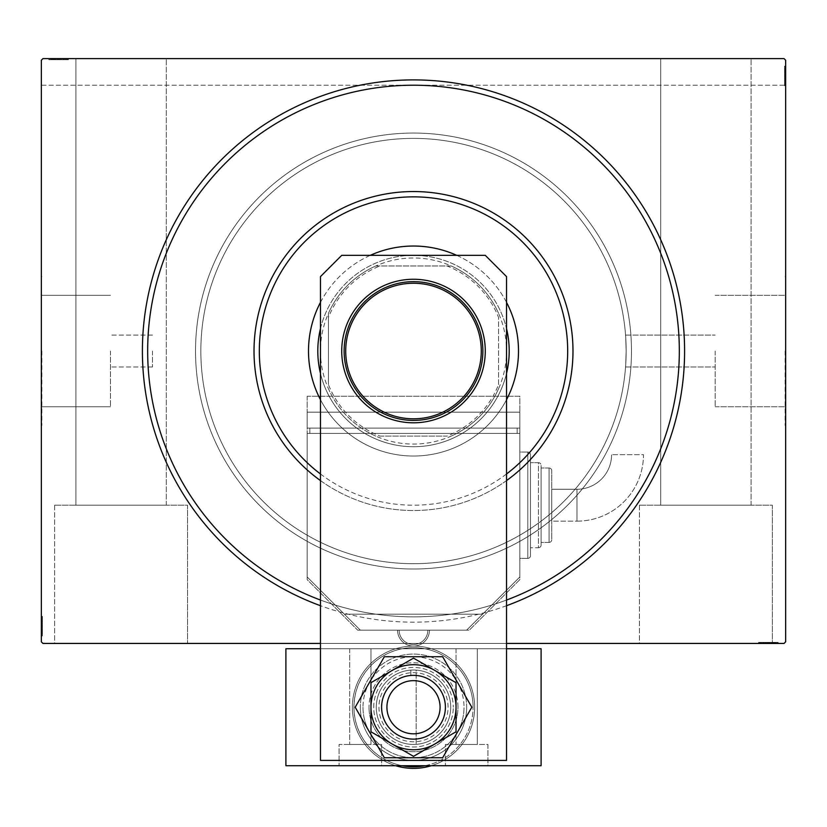 <?xml version="1.0" encoding="UTF-8"?>
<svg xmlns="http://www.w3.org/2000/svg" width="827" height="827" viewBox="0 0 827 827"><rect width="100%" height="100%" fill="white"/><g stroke="black" fill="none" stroke-linecap="round" stroke-linejoin="round"><path stroke-width="0.62" stroke-dasharray="4.13 3.1" d="M506.537 605.705A271.142 271.142 0 0 1 320.462 605.705M147.682 351.03A265.818 265.818 0 0 0 413.5 616.849A265.818 265.818 0 0 0 679.318 351.03A265.818 265.818 0 0 0 413.5 85.212A265.818 265.818 0 0 0 147.682 351.03A265.818 265.818 0 0 0 413.5 616.849A265.818 265.818 0 0 0 679.318 351.03A265.818 265.818 0 0 0 413.5 85.212A265.818 265.818 0 0 0 147.682 351.03A265.818 265.818 0 0 0 413.5 616.849A265.818 265.818 0 0 0 679.318 351.03A265.818 265.818 0 0 0 413.5 85.212A265.818 265.818 0 0 0 147.682 351.03M639.447 505.204L639.447 643.437L772.356 643.437L639.447 643.437L772.356 643.437L639.447 643.437L639.447 505.204L772.356 505.204L772.356 643.437L772.356 505.204L639.447 505.204M54.644 505.204L54.644 643.437L187.553 643.437L54.644 643.437L187.553 643.437L54.644 643.437L54.644 505.204L187.553 505.204L187.553 643.437L187.553 505.204L54.644 505.204M715.159 351.03L715.159 406.75L715.159 351.03M626.153 351.03C625.501 371.612 625.501 371.612 626.153 351.03C625.501 371.612 625.501 371.612 626.153 351.03C625.501 371.612 625.501 371.612 626.153 351.03C625.501 371.612 625.501 371.612 626.153 351.03A212.653 212.653 0 0 0 413.5 138.378A212.653 212.653 0 0 0 200.847 351.03A212.653 212.653 0 0 0 413.5 563.694A212.653 212.653 0 0 0 626.153 351.03C625.501 330.459 625.501 330.459 626.153 351.03C625.501 330.459 625.501 330.459 626.153 351.03C625.501 330.459 625.501 330.459 626.153 351.03C625.501 330.459 625.501 330.459 626.153 351.03A212.653 212.653 0 0 0 413.5 138.378A212.653 212.653 0 0 0 200.847 351.03A212.653 212.653 0 0 0 413.5 563.694A212.653 212.653 0 0 0 626.153 351.03A212.653 212.653 0 0 0 413.5 138.378A212.653 212.653 0 0 0 200.847 351.03A212.653 212.653 0 0 0 413.5 563.694A212.653 212.653 0 0 0 626.153 351.03A212.653 212.653 0 0 0 413.5 138.378A212.653 212.653 0 0 0 200.847 351.03A212.653 212.653 0 0 0 413.5 563.694A212.653 212.653 0 0 0 626.153 351.03M785.123 351.03L785.123 425.46L785.123 351.03M785.65 351.03L785.65 425.46L785.65 351.03M110.467 351.03L110.467 406.75L110.467 351.03M152.468 351.03L152.468 366.981L152.468 351.03M41.877 351.03L41.877 425.46L41.877 351.03M41.35 351.03L41.35 425.46L41.35 351.03M195.523 351.03A217.977 217.977 0 0 0 413.5 569.007A217.977 217.977 0 0 0 631.477 351.03A217.977 217.977 0 0 0 413.5 133.054A217.977 217.977 0 0 0 195.523 351.03A217.977 217.977 0 0 0 413.5 569.007A217.977 217.977 0 0 0 631.477 351.03A217.977 217.977 0 0 0 413.5 133.054A217.977 217.977 0 0 0 195.523 351.03A217.977 217.977 0 0 1 413.5 133.054A217.977 217.977 0 0 1 631.477 351.03A217.977 217.977 0 0 1 413.5 569.007A217.977 217.977 0 0 1 195.523 351.03A217.977 217.977 0 0 1 413.5 133.054A217.977 217.977 0 0 1 631.477 351.03A217.977 217.977 0 0 1 413.5 569.007A217.977 217.977 0 0 1 195.523 351.03M166.289 505.204L166.289 58.624L75.908 58.624L166.289 58.624L75.908 58.624L166.289 58.624L166.289 505.204L75.908 505.204L75.908 58.624L75.908 505.204L166.289 505.204M751.092 505.204L751.092 58.624L660.711 58.624L751.092 58.624L660.711 58.624L751.092 58.624L751.092 505.204L660.711 505.204L660.711 58.624L660.711 505.204L751.092 505.204M52.421 59.689L67.928 59.689L48.845 59.689L67.928 59.689L49.082 59.689L52.184 59.689L50.633 59.689L50.633 58.624L52.184 58.624L49.082 58.624L52.184 58.624L49.082 58.624L52.184 58.624L49.082 58.624L50.633 58.624L50.633 59.689L52.184 59.689L52.184 58.624L50.757 58.624L68.414 58.624L48.845 58.624L68.414 58.624L48.845 58.624L68.414 58.624L48.845 58.624L67.928 58.624L49.082 58.624L52.184 58.624L52.184 59.689L50.757 59.689L50.757 58.624L66.501 58.624L49.082 58.624L63.162 58.624L50.757 58.624L50.757 59.689L67.928 59.689L67.928 58.624L67.928 59.689L48.845 59.689L48.845 58.624L48.845 59.689L50.995 59.689L50.995 58.624L51.026 59.689L52.421 59.689L52.421 58.624M42.942 58.624L784.058 58.624L42.942 58.624L784.058 58.624L785.65 60.226L785.65 641.845L784.058 643.437L42.942 643.437L41.35 641.845L41.35 60.226L42.942 58.624M766.091 643.437L777.918 643.437L766.091 643.437L766.091 642.372L763.838 642.372L763.838 643.437L777.918 643.437L763.838 643.437L763.838 642.372L765.771 642.372L765.771 643.437L758.586 643.437L778.155 643.437L765.771 643.437L765.771 642.372L762.928 642.372L762.928 643.437L762.887 642.372L758.586 642.372L758.586 643.437L778.155 643.437L758.586 643.437L778.155 643.437L758.586 643.437L758.586 642.372L761.739 642.372L761.739 643.437M774.579 642.372L759.072 642.372L777.68 642.372L777.68 643.437L759.072 643.437L777.68 643.437L759.072 643.437L777.68 643.437L777.68 642.372L777.68 643.437L777.68 642.372L771.715 642.372L771.715 643.437L771.715 642.372L777.68 642.372L777.68 643.437L777.68 642.372L759.072 642.372L759.072 643.437L759.072 642.372L778.155 642.372L778.155 643.437L778.155 642.372L776.005 642.372L776.005 643.437L775.974 642.372L774.579 642.372L774.579 643.437M506.537 643.437L320.462 643.437M771.26 642.372L759.072 642.372L778.155 642.372L759.072 642.372L777.918 642.372L774.816 642.372L776.367 642.372L776.367 643.437L774.816 643.437L777.918 643.437L774.816 643.437L777.918 643.437L774.816 643.437L777.918 643.437L776.367 643.437L776.367 642.372L774.816 642.372L774.816 643.437L774.816 642.372L776.243 642.372L776.243 643.437L760.499 643.437L776.243 643.437L760.499 643.437L776.243 643.437L765.513 643.437L776.243 643.437L776.243 642.372L773.09 642.372L773.09 643.437L773.111 642.372L771.26 642.372L771.26 643.437M784.585 81.346L784.585 66.129L784.585 85.212L784.585 66.129L784.585 85.212L784.585 66.605L784.585 80.198L784.585 78.203L785.65 78.193L785.65 80.436L785.65 66.367L785.65 80.436L785.65 66.605L785.65 80.198L785.65 78.203L784.585 78.203L784.585 80.436L785.65 80.436L785.65 66.367L785.65 80.436L784.585 80.436L784.585 78.503L785.65 78.513L785.65 85.688L785.65 71.163L785.65 78.513L784.585 78.503L784.585 81.346L785.65 81.346M785.65 66.605L785.65 85.212L785.65 60.226L784.058 58.624L785.65 60.226L785.65 85.212L785.65 66.605L785.65 85.212L785.65 66.605L784.585 66.605L785.65 66.605M785.65 66.129L785.65 85.688L785.65 66.129L785.65 85.688L785.65 66.129L784.585 66.129L785.65 66.129L784.585 66.129L784.585 75.826L785.65 75.826L785.65 83.775L785.65 68.031L785.65 83.775L785.65 75.836L784.585 75.836L784.585 85.688L785.65 85.688L784.585 85.688L784.585 75.919L785.65 75.919L784.585 75.919L784.585 66.129L785.65 66.129M784.585 85.688L784.585 66.367L784.585 69.468L784.585 67.917L785.65 67.917L785.65 69.468L785.65 66.367L785.65 69.468L785.65 66.367L785.65 69.468L785.65 66.367L785.65 67.917L784.585 67.917L784.585 69.468L785.65 69.468L784.585 69.468L784.585 68.031L785.65 68.031L785.65 78.772L785.65 68.031L784.585 68.031L784.585 83.775L785.65 83.775L784.585 83.775L784.585 81.428L785.65 81.397L784.585 81.428L784.585 83.775L784.585 68.031L785.65 68.031L784.585 68.031L784.585 75.919L785.65 75.919L784.585 75.919L784.585 66.129L784.585 75.826L785.65 75.826L784.585 75.836L784.585 85.688L785.65 85.688M41.35 85.212L41.35 60.226L41.35 85.212L785.65 85.212L41.35 85.212M42.415 620.715L42.415 635.942L42.415 616.849L42.415 635.942L42.415 616.849L42.415 635.456L42.415 621.863L42.415 623.868L41.35 623.878L41.35 621.625L41.35 635.705L41.35 621.625L41.35 635.456L41.35 621.863L41.35 623.868L42.415 623.868L42.415 621.625L41.35 621.625L41.35 635.705L41.35 621.625L42.415 621.625L42.415 623.558L41.35 623.548L41.35 616.373L41.35 630.898L41.35 623.548L42.415 623.558L42.415 620.715L41.35 620.715M41.35 635.456L41.35 616.849L41.35 635.942L41.35 616.849L41.35 635.456L41.35 616.849L41.35 635.456L42.415 635.456L41.35 635.456M41.35 635.942L41.35 616.373L41.35 635.942L41.35 616.373L41.35 635.942L42.415 635.942L41.35 635.942L42.415 635.942L42.415 626.235L41.35 626.235L41.35 618.286L41.35 634.03L41.35 618.286L41.35 626.235L42.415 626.235L42.415 616.373L41.35 616.373L42.415 616.373L42.415 626.153L41.35 626.153L42.415 626.142L42.415 635.942L41.35 635.942M42.415 616.373L42.415 635.705L42.415 632.603L42.415 634.154L41.35 634.154L41.35 632.603L41.35 635.705L41.35 632.603L41.35 635.705L41.35 632.603L41.35 635.705L41.35 634.154L42.415 634.154L42.415 632.603L41.35 632.603L42.415 632.603L42.415 634.03L41.35 634.03L41.35 623.3L41.35 634.03L42.415 634.03L42.415 618.286L41.35 618.286L42.415 618.286L42.415 620.643L41.35 620.674L42.415 620.643L42.415 618.286L42.415 634.03L41.35 634.03L42.415 634.03L42.415 626.142L41.35 626.153L42.415 626.142L42.415 635.942L42.415 626.235L41.35 626.235L42.415 626.235L42.415 616.373L41.35 616.373M42.415 616.849L41.35 616.849L42.415 616.849M42.415 633.792L41.35 633.792M42.415 632.355L41.35 632.355M42.415 633.761L41.35 633.761M42.415 629.502L41.35 629.502L42.415 629.502M42.415 620.436L42.415 627.59L42.415 620.436L41.35 620.436L41.35 627.59L41.35 620.436L41.35 627.59L41.35 620.436L42.415 620.436L42.415 627.59L41.35 627.59L42.415 627.59L42.415 620.436M42.415 631.518L41.35 631.518M42.415 620.829L41.35 620.829M42.415 631.869L41.35 631.869L42.415 631.88M42.415 630.929L41.35 630.929M42.415 630.877L41.35 630.887M42.415 629.047L41.35 629.047M42.415 619.526L41.35 619.526M42.415 623.041L41.35 623.041M42.415 624.902L41.35 624.902M42.415 621.459L41.35 621.459M42.415 625.419L41.35 625.419M42.415 630.174L41.35 630.174L41.35 626.639L41.35 633.554L41.35 630.174L42.415 630.174L42.415 626.639L42.415 630.174M42.415 618.761L41.35 618.761L41.35 633.554L41.35 618.761L42.415 618.761L42.415 633.554L41.35 633.554L42.415 633.554L42.415 626.39L41.35 626.39L42.415 626.39L42.415 618.761L41.35 618.761L42.415 618.761M42.415 621.501L41.35 621.501M42.415 624.726L41.35 624.726M42.415 626.639L41.35 626.639L42.415 626.639M42.415 626.856L41.35 626.856M42.415 631.838L42.415 621.625L42.415 634.03L41.35 634.03L42.415 634.03L42.415 631.838L41.35 631.838M42.415 618.286L41.35 618.286M42.415 617.521L41.35 617.521M42.415 633.554L41.35 633.554M42.415 619.289L41.35 619.289M42.415 633.079L41.35 633.079M42.415 627.59L41.35 627.59L42.415 627.59M42.415 623.3L41.35 623.3L42.415 623.3L42.415 634.03L42.415 623.3L41.35 623.3M42.415 625.129L41.35 625.129M42.415 626.359L41.35 626.359M42.415 629.667L41.35 629.667M42.415 631.766L41.35 631.766M42.415 635.705L42.415 632.603L42.415 635.705L41.35 635.705L42.415 635.705L42.415 634.154L42.415 635.705L41.35 635.705L42.415 635.705L42.415 634.154L41.35 634.154L42.415 634.154L42.415 632.603L41.35 632.603L42.415 632.603L42.415 635.705L42.415 628.696L41.35 628.696L42.415 628.696L42.415 635.705L41.35 635.705M42.415 633.854L41.35 633.854M42.415 630.546L41.35 630.546M42.415 629.14L41.35 629.14M42.415 627.29L41.35 627.29M42.415 625.191L41.35 625.191M42.415 621.863L41.35 621.863L42.415 621.863M42.415 622.09L41.35 622.09M42.415 623.537L41.35 623.537M42.415 626.225L41.35 626.225M42.415 621.625L42.415 623.868L42.415 621.625L41.35 621.625M42.415 623.868L42.415 628.696L42.415 623.878L41.35 623.868M42.415 628.706L41.35 628.706L42.415 628.706M42.415 634.154L41.35 634.154L42.415 634.154M784.585 85.212L785.65 85.212L784.585 85.212M784.585 69.706L784.585 68.3L785.65 68.269L784.585 68.3L784.585 69.706L785.65 69.706M784.585 72.569L785.65 72.569L784.585 72.569M784.585 81.625L784.585 74.471L784.585 81.625L785.65 81.625L785.65 74.471L785.65 81.625L785.65 74.471L785.65 81.625L784.585 81.625L784.585 74.471L785.65 74.471L784.585 74.471L784.585 81.625M784.585 70.543L785.65 70.543M784.585 81.232L785.65 81.232M784.585 70.192L785.65 70.192L784.585 70.192M784.585 71.132L785.65 71.132M784.585 71.184L785.65 71.174M784.585 73.014L785.65 73.014M784.585 82.535L785.65 82.535M784.585 79.02L785.65 79.02M784.585 77.169L785.65 77.169M784.585 80.601L785.65 80.601L785.65 77.335L785.65 80.57L784.585 80.57M784.585 76.642L785.65 76.642M784.585 71.887L785.65 71.887L785.65 75.433L785.65 68.507L785.65 71.887L784.585 71.887L784.585 75.433L784.585 71.887M784.585 83.3L785.65 83.3L785.65 68.507L785.65 83.3L784.585 83.3L784.585 68.507L785.65 68.507L784.585 68.507L784.585 75.681L785.65 75.671L784.585 75.681L784.585 83.3L785.65 83.3L784.585 83.3M784.585 77.335L785.65 77.335M784.585 75.433L785.65 75.433L784.585 75.433M784.585 75.205L785.65 75.205M784.585 70.223L784.585 80.436L784.585 68.031L785.65 68.031L784.585 68.031L784.585 70.223L785.65 70.223M784.585 83.775L785.65 83.775M784.585 84.54L785.65 84.54M784.585 68.507L785.65 68.507M784.585 82.783L785.65 82.783M784.585 68.982L785.65 68.982M784.585 74.471L785.65 74.471L784.585 74.471M784.585 80.436L784.585 73.365L784.585 78.772L785.65 78.772L784.585 78.772L784.585 73.355L785.65 73.365L784.585 73.365L784.585 66.367L785.65 66.367L784.585 66.367L784.585 67.917L784.585 66.367L785.65 66.367L784.585 66.367L784.585 67.917L785.65 67.917L784.585 67.917L784.585 69.468L785.65 69.468L784.585 69.468L784.585 66.367L784.585 80.436L785.65 80.436M784.585 76.942L785.65 76.942M784.585 75.702L785.65 75.702M784.585 72.394L785.65 72.394M784.585 70.295L785.65 70.295M784.585 68.207L785.65 68.207M784.585 71.515L785.65 71.515M784.585 72.921L785.65 72.921M784.585 74.781L785.65 74.781M784.585 76.87L785.65 76.87M784.585 80.198L785.65 80.198L784.585 80.198M784.585 79.971L785.65 79.971M784.585 78.524L785.65 78.524M784.585 75.836L785.65 75.836M784.585 78.203L785.65 78.203M784.585 68.031L784.585 73.355L784.585 68.031M784.585 73.355L785.65 73.355L784.585 73.355M784.585 78.772L785.65 78.772M784.585 66.367L784.585 67.917L785.65 67.917L784.585 67.917L784.585 69.468L784.585 66.367L785.65 66.367M67.928 59.689L67.928 58.624L67.928 59.689L67.928 58.624L67.928 59.689L67.928 58.624L67.928 59.689L67.928 58.624L67.928 59.689L67.928 58.624L67.928 59.689L67.928 58.624L67.928 59.689L67.928 58.624L67.928 59.689L67.928 58.624L67.928 59.689L49.32 59.689L49.32 58.624L49.32 59.689L49.32 58.624L49.32 59.689L49.32 58.624L49.32 59.689L49.32 58.624L49.32 59.689L49.32 58.624L49.32 59.689L49.32 58.624L49.32 59.689L49.32 58.624L49.32 59.689L49.32 58.624L49.32 59.689L55.285 59.689L55.285 58.624L55.285 59.689L55.285 58.624L55.285 59.689L49.32 59.689L49.32 58.624L49.32 59.689L67.928 59.689M64.351 59.689L57.197 59.689L64.351 59.689L64.351 58.624L57.197 58.624L64.351 58.624L57.197 58.624L64.351 58.624L64.351 59.689L57.197 59.689L57.197 58.624L57.197 59.689L64.351 59.689M53.269 59.689L53.269 58.624M63.958 59.689L63.958 58.624M52.949 59.689L66.501 59.689L50.757 59.689L52.949 59.689L52.949 58.624M53.858 59.689L53.858 58.624L53.879 59.689M62.697 59.689L48.845 59.689L68.414 59.689L48.845 59.689L58.541 59.689L53.889 59.689L53.91 58.624L53.889 59.689L49.32 59.689L49.32 58.624L49.32 59.689L62.924 59.689L62.924 58.624L62.924 59.689L60.919 59.689L60.919 58.624L60.919 59.689L63.162 59.689L62.697 58.624M55.74 59.689L55.74 58.624M61.229 59.689L61.25 58.624M64.072 59.689L64.072 58.624L64.113 59.689M68.414 59.689L68.414 58.624M65.261 59.689L65.261 58.624M66.501 59.689L66.501 58.624M64.144 59.689L64.144 58.624M61.746 59.689L61.746 58.624M59.885 59.689L59.885 58.624M58.541 59.689L58.562 58.624M58.634 59.689L58.634 58.624L58.634 59.689M48.845 59.689L48.845 58.624L48.845 59.689M58.645 59.689L58.645 58.624L58.645 59.689M60.909 59.689L50.757 59.689L50.757 58.624L50.757 59.689L50.757 58.624L50.757 59.689L56.071 59.689L56.091 58.624L56.091 59.689L49.082 59.689L49.082 58.624L49.082 59.689L50.633 59.689L49.082 59.689L49.082 58.624L49.082 59.689L50.633 59.689L50.633 58.624L50.633 59.689L52.184 59.689L52.184 58.624L52.184 59.689L49.082 59.689L60.909 59.689L60.909 58.624M63.317 59.689L63.317 58.624M59.358 59.689L59.358 58.624M54.603 59.689L54.603 58.624L58.148 58.624L51.233 58.624L54.603 58.624L54.603 59.689M66.026 59.689L66.026 58.624L51.233 58.624L66.026 58.624L66.026 59.689M63.286 59.689L63.286 58.624M60.061 59.689L60.061 58.624M58.148 59.689L58.148 58.624L58.148 59.689M57.931 59.689L57.931 58.624M51.233 59.689L51.233 58.624M67.266 59.689L67.266 58.624M58.397 59.689L58.428 58.624M65.498 59.689L65.498 58.624M51.708 59.689L51.708 58.624M57.197 59.689L57.197 58.624L57.197 59.689M61.487 59.689L61.487 58.624L61.487 59.689L56.071 59.689L61.487 59.689L61.487 58.624M59.658 59.689L59.658 58.624M55.12 59.689L55.12 58.624M53.011 59.689L53.011 58.624M50.923 59.689L50.923 58.624M54.241 59.689L54.241 58.624M55.647 59.689L55.647 58.624M57.497 59.689L57.497 58.624M59.596 59.689L59.596 58.624M63.162 59.689L63.162 58.624M56.071 59.689L56.071 58.624L56.071 59.689M49.082 59.689L50.633 59.689L50.633 58.624L50.633 59.689L52.184 59.689L49.082 59.689L49.082 58.624M759.072 642.372L759.072 643.437L759.072 642.372L759.072 643.437L759.072 642.372L759.072 643.437L759.072 642.372L759.072 643.437L759.072 642.372L759.072 643.437L759.072 642.372L759.072 643.437L759.072 642.372L759.072 643.437L759.072 642.372L759.072 643.437L759.072 642.372L777.68 642.372L777.68 643.437L777.68 642.372L777.68 643.437L777.68 642.372L777.68 643.437L777.68 642.372L777.68 643.437L777.68 642.372L777.68 643.437L777.68 642.372L771.715 642.372L771.715 643.437L771.715 642.372L777.68 642.372L777.68 643.437L777.68 642.372L759.072 642.372M762.649 642.372L769.803 642.372L762.649 642.372L762.649 643.437L769.803 643.437L762.649 643.437L769.803 643.437L762.649 643.437L762.649 642.372L769.803 642.372L769.803 643.437L769.803 642.372L762.649 642.372M773.731 642.372L773.731 643.437M763.042 642.372L763.042 643.437M761.739 642.372L776.243 642.372L774.051 642.372L774.051 643.437M773.142 642.372L773.142 643.437L773.121 642.372M758.586 642.372L778.155 642.372L760.499 642.372L760.499 643.437L760.499 642.372L768.448 642.372L768.459 643.437L768.448 642.372L758.586 642.372L768.366 642.372L768.366 643.437L768.366 642.372L778.155 642.372L778.155 643.437L778.155 642.372L760.499 642.372L768.448 642.372L768.459 643.437L768.448 642.372L758.586 642.372L758.586 643.437M762.856 642.372L762.856 643.437M765.254 642.372L765.254 643.437M767.115 642.372L767.115 643.437M768.355 642.372L768.355 643.437L768.355 642.372M774.051 642.372L763.838 642.372L777.68 642.372L764.076 642.372L776.243 642.372L776.243 643.437L776.243 642.372L776.243 643.437L776.243 642.372L770.929 642.372L770.909 643.437L770.909 642.372L777.918 642.372L777.918 643.437L777.918 642.372L776.367 642.372L777.918 642.372L777.918 643.437L777.918 642.372L776.367 642.372L776.367 643.437L776.367 642.372L774.816 642.372L774.816 643.437L774.816 642.372L777.918 642.372L766.091 642.372M763.683 642.372L763.683 643.437M767.642 642.372L767.642 643.437M772.397 642.372L772.397 643.437L768.852 643.437L775.767 643.437L772.397 643.437L772.397 642.372M760.974 642.372L760.974 643.437L775.767 643.437L760.974 643.437L760.974 642.372M763.714 642.372L763.714 643.437M766.939 642.372L766.939 643.437M768.852 642.372L768.852 643.437L768.852 642.372M769.069 642.372L769.069 643.437M775.767 642.372L775.767 643.437M760.499 642.372L760.499 643.437M759.734 642.372L759.734 643.437M768.603 642.372L768.572 643.437M761.502 642.372L761.502 643.437M775.292 642.372L775.292 643.437M769.803 642.372L769.803 643.437L769.803 642.372M765.513 642.372L765.513 643.437L765.513 642.372L770.929 642.372L765.513 642.372L765.513 643.437M767.342 642.372L767.342 643.437M771.88 642.372L771.88 643.437M773.989 642.372L773.989 643.437M776.077 642.372L776.077 643.437M772.759 642.372L772.759 643.437M771.353 642.372L771.353 643.437M769.503 642.372L769.503 643.437M767.404 642.372L767.404 643.437M777.68 642.372L777.68 643.437L777.68 642.372M764.076 642.372L764.076 643.437L764.076 642.372M763.838 642.372L766.081 642.372L766.081 643.437L766.081 642.372L763.838 642.372L763.838 643.437M764.303 642.372L764.303 643.437M765.75 642.372L765.75 643.437M768.438 642.372L768.438 643.437M770.929 642.372L770.929 643.437L770.929 642.372M777.918 642.372L776.367 642.372L776.367 643.437L776.367 642.372L774.816 642.372L777.918 642.372L777.918 643.437M320.462 473.974A154.173 154.173 0 0 0 506.537 473.974M506.537 480.58A159.497 159.497 0 0 1 320.462 480.58M509.194 351.03A95.694 95.694 0 0 0 413.5 255.336A95.694 95.694 0 0 0 317.806 351.03A95.694 95.694 0 0 0 413.5 446.725A95.694 95.694 0 0 0 509.194 351.03A95.694 95.694 0 0 0 413.5 255.336A95.694 95.694 0 0 0 317.806 351.03A95.694 95.694 0 0 0 413.5 446.725A95.694 95.694 0 0 0 509.194 351.03A95.694 95.694 0 0 0 413.5 255.336A95.694 95.694 0 0 0 317.806 351.03A95.694 95.694 0 0 0 413.5 446.725A95.694 95.694 0 0 0 509.194 351.03M518.498 351.03A104.998 104.998 0 0 0 413.5 246.032A104.998 104.998 0 0 0 308.502 351.03A104.998 104.998 0 0 0 413.5 456.028A104.998 104.998 0 0 0 518.498 351.03M320.462 302.362A104.998 104.998 0 0 1 370.289 255.336M456.711 255.336A104.998 104.998 0 0 1 506.537 302.362M320.462 600.04A265.818 265.818 0 0 0 506.537 600.04M254.003 351.03A159.497 159.497 0 0 0 413.5 510.528A159.497 159.497 0 0 0 572.997 351.03A159.497 159.497 0 0 0 413.5 191.544A159.497 159.497 0 0 0 254.003 351.03M506.537 399.699A104.998 104.998 0 0 1 320.462 399.699M481.283 351.03A67.783 67.783 0 0 0 413.5 283.248A67.783 67.783 0 0 0 345.717 351.03A67.783 67.783 0 0 0 413.5 418.813A67.783 67.783 0 0 0 481.283 351.03M328.433 317.475L328.433 313.35A93.037 93.037 0 0 0 451.191 436.098A93.037 93.037 0 0 0 451.191 265.974L375.809 265.974A93.037 93.037 0 0 0 328.433 313.35L328.433 384.586A91.446 91.446 0 0 0 379.944 436.098L447.056 436.098A91.446 91.446 0 0 0 498.567 384.586L498.567 317.475A91.446 91.446 0 0 0 447.056 265.974L379.944 265.974A91.446 91.446 0 0 0 328.433 317.475L328.433 384.586M506.537 373.432A95.694 95.694 0 0 1 320.462 373.432M447.056 265.974L451.191 265.974A93.037 93.037 0 0 0 375.809 265.974L379.944 265.974M498.567 384.586L498.567 317.475M320.462 328.629A95.694 95.694 0 0 1 506.537 328.629M379.944 436.098L447.056 436.098M498.567 388.721A93.037 93.037 0 0 1 451.191 436.098M328.433 313.35A93.037 93.037 0 0 1 375.809 265.974M451.191 265.974A93.037 93.037 0 0 1 498.567 313.35M375.809 436.098A93.037 93.037 0 0 1 328.433 388.721M410.843 739.018A31.902 31.902 0 0 1 381.598 707.23A31.902 31.902 0 0 0 413.5 739.131A31.902 31.902 0 0 0 445.402 707.23A31.902 31.902 0 0 0 413.5 675.339A31.902 31.902 0 0 0 381.598 707.23A31.902 31.902 0 0 0 413.5 739.131A31.902 31.902 0 0 0 445.402 707.23A31.902 31.902 0 0 0 413.5 675.339A31.902 31.902 0 0 0 381.598 707.23A31.902 31.902 0 0 0 413.5 739.131A31.902 31.902 0 0 0 445.402 707.23A31.902 31.902 0 0 0 413.5 675.339A31.902 31.902 0 0 0 381.598 707.23A31.902 31.902 0 0 0 413.5 739.131A31.902 31.902 0 0 0 445.402 707.23A31.902 31.902 0 0 1 413.5 739.131A31.902 31.902 0 0 1 381.598 707.23A31.902 31.902 0 0 1 410.843 675.442L410.843 670.108A37.215 37.215 0 0 0 376.285 707.23A37.215 37.215 0 0 0 413.5 744.445A37.215 37.215 0 0 0 450.715 707.23A37.215 37.215 0 0 1 413.5 744.445A37.215 37.215 0 0 1 376.285 707.23A37.215 37.215 0 0 1 413.5 670.015A37.215 37.215 0 0 1 450.715 707.23A37.215 37.215 0 0 0 413.5 670.015A37.215 37.215 0 0 0 376.285 707.23A37.215 37.215 0 0 0 413.5 744.445A37.215 37.215 0 0 0 450.715 707.23A37.215 37.215 0 0 0 413.5 670.015A37.215 37.215 0 0 0 376.285 707.23A37.215 37.215 0 0 0 413.5 744.445A37.215 37.215 0 0 0 450.715 707.23A37.215 37.215 0 0 0 413.5 670.015A37.215 37.215 0 0 0 376.285 707.23A37.215 37.215 0 0 1 413.5 670.015A37.215 37.215 0 0 1 450.715 707.23A37.215 37.215 0 0 1 413.5 744.445A37.215 37.215 0 0 1 376.285 707.23A37.215 37.215 0 0 1 413.5 670.015A37.215 37.215 0 0 1 450.715 707.23A37.215 37.215 0 0 1 413.5 744.445A37.215 37.215 0 0 1 376.285 707.23A37.215 37.215 0 0 0 416.157 744.352A37.215 37.215 0 0 0 450.715 707.23A37.215 37.215 0 0 1 413.5 744.445A37.215 37.215 0 0 1 376.285 707.23A37.215 37.215 0 0 1 413.5 670.015A37.215 37.215 0 0 1 450.715 707.23A37.215 37.215 0 0 0 416.157 670.108L416.157 744.352L416.157 670.108A37.215 37.215 0 0 0 410.843 670.108L410.843 675.442M466.666 707.23A53.166 53.166 0 0 1 413.5 760.395A53.166 53.166 0 0 1 360.334 707.23A53.166 53.166 0 0 0 413.5 760.395A53.166 53.166 0 0 0 466.666 707.23A53.166 53.166 0 0 0 413.5 654.064A53.166 53.166 0 0 0 360.334 707.23A53.166 53.166 0 0 1 413.5 654.064A53.166 53.166 0 0 1 466.666 707.23A53.166 53.166 0 0 0 413.5 654.064A53.166 53.166 0 0 0 360.334 707.23A53.166 53.166 0 0 1 413.5 654.064A53.166 53.166 0 0 1 466.666 707.23M474.636 707.23A61.136 61.136 0 0 0 413.5 646.094A61.136 61.136 0 0 0 352.364 707.23A61.136 61.136 0 0 1 413.5 646.094A61.136 61.136 0 0 1 431.332 765.709A61.136 61.136 0 0 0 474.636 707.23A61.136 61.136 0 0 1 413.5 768.376A61.136 61.136 0 0 1 352.364 707.23A61.136 61.136 0 0 0 413.5 768.376A61.136 61.136 0 0 0 474.636 707.23M395.668 765.709A61.136 61.136 0 0 1 352.364 707.23A61.136 61.136 0 0 0 395.668 765.709M307.168 396.226L307.168 579.634L357.678 630.143L469.322 630.143L519.832 579.634L519.832 396.226L307.168 396.226L307.168 579.634L357.678 630.143L469.322 630.143L519.832 579.634L519.832 396.226L307.168 396.226M370.972 731.792L370.972 682.678L392.236 670.397L413.5 658.127L456.028 682.678L456.028 731.792L413.5 756.343L370.972 731.792M370.972 707.23A42.528 42.528 0 0 0 434.764 744.062A42.528 42.528 0 0 0 434.764 670.397A42.528 42.528 0 0 0 370.972 707.23M448.058 707.23A34.558 34.558 0 0 0 413.5 672.671A34.558 34.558 0 0 0 378.942 707.23A34.558 34.558 0 0 0 413.5 741.788A34.558 34.558 0 0 0 448.058 707.23A34.558 34.558 0 0 0 413.5 672.671A34.558 34.558 0 0 0 378.942 707.23A34.558 34.558 0 0 0 413.5 741.788A34.558 34.558 0 0 0 448.058 707.23M384.338 656.731L355.176 707.23L384.338 757.739L442.662 757.739L471.824 707.23L442.662 656.731L384.338 656.731M485.273 351.03A71.773 71.773 0 0 0 413.5 279.257A71.773 71.773 0 0 0 341.727 351.03A71.773 71.773 0 0 0 413.5 422.804A71.773 71.773 0 0 0 485.273 351.03M485.273 255.336L341.727 255.336L320.462 276.6L320.462 760.395L506.537 760.395L506.537 276.6L485.273 255.336M576.988 521.155A66.491 66.491 0 0 0 643.489 454.664L611.587 454.664L643.489 454.664A66.491 66.491 0 0 1 576.988 521.155L576.988 489.264A34.6 34.6 0 0 0 611.587 454.664A34.6 34.6 0 0 1 576.988 489.264L576.988 521.155L576.988 489.264L576.988 521.155L551.723 521.155L551.723 489.264L551.723 521.155L576.988 521.155M527.802 558.37A2.657 2.657 0 0 0 530.458 555.713L530.458 454.705L530.458 555.713A2.657 2.657 0 0 1 527.802 558.37L519.832 558.37L519.832 433.441L307.168 433.441L307.168 576.977L360.334 630.143L466.666 630.143L360.334 630.143L344.383 614.192L482.617 614.192L519.832 576.977L519.832 433.441L307.168 433.441L307.168 576.977L360.334 630.143L466.666 630.143L519.832 576.977L519.832 505.204L519.832 558.37L527.802 558.37L527.802 452.049A2.657 2.657 0 0 1 530.458 454.705A2.657 2.657 0 0 0 527.802 452.049L519.832 452.049L519.832 505.204L519.832 452.049L527.802 452.049L527.802 558.37M538.439 547.743A2.657 2.657 0 0 0 541.096 545.086L541.096 465.332L541.096 545.086A2.657 2.657 0 0 1 538.439 547.743L530.458 547.743L530.458 462.675L530.458 547.743L530.458 462.675L530.458 547.743L538.439 547.743L538.439 462.675A2.657 2.657 0 0 1 541.096 465.332A2.657 2.657 0 0 0 538.439 462.675L530.458 462.675L538.439 462.675L538.439 547.743M549.066 542.419A2.657 2.657 0 0 0 551.723 539.762L551.723 470.656L551.723 539.762A2.657 2.657 0 0 1 549.066 542.419L541.096 542.419L541.096 467.989L541.096 542.419L541.096 467.989L541.096 542.419L549.066 542.419L549.066 467.989A2.657 2.657 0 0 1 551.723 470.656A2.657 2.657 0 0 0 549.066 467.989L541.096 467.989L549.066 467.989L549.066 542.419M517.175 433.441L309.825 433.441L517.175 433.441L309.825 433.441L517.175 433.441L517.175 428.117L517.175 433.441L517.175 428.117L309.825 428.117L309.825 433.441L309.825 428.117L517.175 428.117L517.175 433.441M429.451 630.143L427.859 630.143L429.451 630.143A15.951 15.951 0 0 1 413.5 646.094A15.951 15.951 0 0 1 397.549 630.143L427.859 630.143A14.359 14.359 0 0 1 413.5 644.502A14.359 14.359 0 0 1 399.141 630.143L397.549 630.143A15.951 15.951 0 0 0 413.5 646.094A15.951 15.951 0 0 0 429.451 630.143A15.951 15.951 0 0 1 413.5 646.094A15.951 15.951 0 0 1 397.549 630.143L427.859 630.143A14.359 14.359 0 0 1 413.5 644.502A14.359 14.359 0 0 1 399.141 630.143L397.549 630.143A15.951 15.951 0 0 0 413.5 646.094A15.951 15.951 0 0 0 429.451 630.143A15.951 15.951 0 0 1 413.5 646.094A15.951 15.951 0 0 1 397.549 630.143A15.951 15.951 0 0 0 413.5 646.094A15.951 15.951 0 0 0 429.451 630.143A15.951 15.951 0 0 1 413.5 646.094A15.951 15.951 0 0 1 397.549 630.143A15.951 15.951 0 0 0 413.5 646.094A15.951 15.951 0 0 0 429.451 630.143M482.617 614.192L466.666 630.143L360.334 630.143L344.383 614.192L482.617 614.192L344.383 614.192L307.168 576.977L344.383 614.192L482.617 614.192L519.832 576.977L519.832 433.441L307.168 433.441L307.168 576.977L307.168 433.441L519.832 433.441L519.832 576.977L482.617 614.192M307.168 412.166L307.168 428.117L519.832 428.117L307.168 428.117L519.832 428.117L307.168 428.117L307.168 412.166L519.832 412.166L519.832 428.117L519.832 412.166L307.168 412.166L307.168 428.117L307.168 412.166L519.832 412.166L519.832 428.117L519.832 412.166L307.168 412.166M370.972 648.75L370.972 744.445L349.707 744.445L370.972 744.445L349.707 744.445L370.972 744.445L370.972 648.75L349.707 648.75L349.707 744.445L349.707 648.75L370.972 648.75M477.293 648.75L477.293 744.445L456.028 744.445L477.293 744.445L456.028 744.445L477.293 744.445L477.293 648.75L456.028 648.75L456.028 744.445L456.028 648.75L477.293 648.75M487.93 744.445L487.93 765.709L445.402 765.709L487.93 765.709L445.402 765.709L487.93 765.709L487.93 744.445L445.402 744.445L445.402 765.709L445.402 744.445L487.93 744.445M381.598 744.445L381.598 765.709L339.07 765.709L381.598 765.709L339.07 765.709L381.598 765.709L381.598 744.445L339.07 744.445L339.07 765.709L339.07 744.445L381.598 744.445M541.096 765.709L285.904 765.709L285.904 648.75L541.096 648.75L285.904 648.75L541.096 648.75L541.096 765.709L285.904 765.709L285.904 648.75L285.904 765.709L541.096 765.709L541.096 648.75L541.096 765.709M506.537 648.75L320.462 648.75M416.157 675.442A31.902 31.902 0 0 1 445.402 707.23A31.902 31.902 0 0 1 416.157 739.018M381.598 707.23A31.902 31.902 0 0 1 413.5 675.339A31.902 31.902 0 0 1 445.402 707.23A31.902 31.902 0 0 0 413.5 675.339A31.902 31.902 0 0 0 381.598 707.23M309.825 428.117L309.825 433.441L309.825 428.117L517.175 428.117L309.825 428.117M551.723 505.204L551.723 489.264L551.723 505.204M376.285 707.23A37.215 37.215 0 0 1 413.5 670.015A37.215 37.215 0 0 1 450.715 707.23A37.215 37.215 0 0 1 413.5 744.445A37.215 37.215 0 0 1 376.285 707.23A37.215 37.215 0 0 1 413.5 670.015A37.215 37.215 0 0 1 450.715 707.23A37.215 37.215 0 0 1 413.5 744.445A37.215 37.215 0 0 1 376.285 707.23M42.415 629.233L41.35 629.233M42.415 629.419L41.35 629.419M42.415 626.08L41.35 626.08M42.415 627.755L41.35 627.755M784.585 72.828L785.65 72.828M784.585 72.642L785.65 72.642M784.585 75.981L785.65 75.981M784.585 74.306L785.65 74.306M55.554 59.689L55.554 58.624M55.368 59.689L55.368 58.624M58.707 59.689L58.707 58.624M57.022 59.689L57.022 58.624M771.446 642.372L771.446 643.437M771.632 642.372L771.632 643.437M768.293 642.372L768.293 643.437M769.978 642.372L769.978 643.437M362.991 707.23A50.509 50.509 0 0 0 413.5 757.739A50.509 50.509 0 0 0 464.009 707.23A50.509 50.509 0 0 1 413.5 757.739A50.509 50.509 0 0 1 362.991 707.23A50.509 50.509 0 0 1 413.5 656.731A50.509 50.509 0 0 1 464.009 707.23A50.509 50.509 0 0 0 413.5 656.731A50.509 50.509 0 0 0 362.991 707.23M424.902 765.709A59.585 59.585 0 0 0 473.085 707.23A59.585 59.585 0 0 1 413.5 766.815A59.585 59.585 0 0 1 353.915 707.23A59.585 59.585 0 0 1 413.5 647.655A59.585 59.585 0 0 1 473.085 707.23A59.585 59.585 0 0 0 413.5 647.655A59.585 59.585 0 0 0 402.098 765.709M373.721 707.23A39.779 39.779 0 0 1 413.5 667.451A39.779 39.779 0 0 1 453.279 707.23A39.779 39.779 0 0 0 413.5 667.451A39.779 39.779 0 0 0 373.721 707.23A39.779 39.779 0 0 0 413.5 747.008A39.779 39.779 0 0 0 453.279 707.23A39.779 39.779 0 0 1 413.5 747.008A39.779 39.779 0 0 1 373.721 707.23M457.982 707.23A44.482 44.482 0 0 0 413.5 662.758A44.482 44.482 0 0 0 369.018 707.23A44.482 44.482 0 0 1 413.5 662.758A44.482 44.482 0 0 1 457.982 707.23A44.482 44.482 0 0 1 413.5 751.712A44.482 44.482 0 0 1 369.018 707.23A44.482 44.482 0 0 0 413.5 751.712A44.482 44.482 0 0 0 457.982 707.23M399.141 630.143A14.359 14.359 0 0 0 413.5 644.502A14.359 14.359 0 0 0 427.859 630.143A14.359 14.359 0 0 1 413.5 644.502A14.359 14.359 0 0 1 399.141 630.143M625.553 366.981L715.159 366.981L625.553 366.981M715.159 406.75L785.123 406.75L715.159 406.75M785.123 425.46L785.65 425.46L785.123 425.46M152.468 366.981L110.467 366.981L152.468 366.981M110.467 406.75L41.877 406.75L110.467 406.75M41.877 425.46L41.35 425.46L41.877 425.46M41.877 276.6L41.35 276.6L41.877 276.6M110.467 295.311L41.877 295.311L110.467 295.311M152.468 335.08L110.467 335.08L152.468 335.08M785.123 276.6L785.65 276.6L785.123 276.6M715.159 295.311L785.123 295.311L715.159 295.311M625.553 335.08L715.159 335.08L625.553 335.08M551.723 489.264L576.988 489.264L551.723 489.264"/><path stroke-width="1.24" d="M320.462 605.705A271.142 271.142 0 0 1 413.5 79.899A271.142 271.142 0 0 1 506.537 605.705M320.462 643.437L42.942 643.437L41.35 641.845L41.35 60.226L42.942 58.624L784.058 58.624L785.65 60.226L785.65 641.845L784.058 643.437L506.537 643.437M506.537 473.974A154.173 154.173 0 0 0 413.5 196.857A154.173 154.173 0 0 0 320.462 473.974M320.462 480.58A159.497 159.497 0 0 1 413.5 191.544A159.497 159.497 0 0 1 506.537 480.58M320.462 399.699A104.998 104.998 0 0 1 320.462 302.362M370.289 255.336A104.998 104.998 0 0 1 456.711 255.336M506.537 302.362A104.998 104.998 0 0 1 506.537 399.699M506.537 600.04A265.818 265.818 0 0 0 413.5 85.212A265.818 265.818 0 0 0 320.462 600.04M344.125 351.03A69.375 69.375 0 0 1 413.5 281.656A69.375 69.375 0 0 1 482.875 351.03A69.375 69.375 0 0 1 413.5 420.416A69.375 69.375 0 0 1 344.125 351.03M481.283 351.03A67.783 67.783 0 0 0 413.5 283.248A67.783 67.783 0 0 0 345.717 351.03A67.783 67.783 0 0 0 413.5 418.813A67.783 67.783 0 0 0 481.283 351.03M506.537 328.629A95.694 95.694 0 0 1 506.537 373.432M320.462 373.432A95.694 95.694 0 0 1 320.462 328.629M431.332 765.709A61.136 61.136 0 0 1 395.668 765.709A61.136 61.136 0 0 0 431.332 765.709M445.402 707.23A31.902 31.902 0 0 0 413.5 675.339A31.902 31.902 0 0 0 381.598 707.23A31.902 31.902 0 0 0 413.5 739.131A31.902 31.902 0 0 0 445.402 707.23M370.972 707.23L370.972 731.792L413.5 756.343L456.028 731.792L456.028 682.678L413.5 658.127L370.972 682.678L370.972 707.23A42.528 42.528 0 0 0 434.764 744.062A42.528 42.528 0 0 0 434.764 670.397A42.528 42.528 0 0 0 370.972 707.23M384.338 656.731L355.176 707.23L384.338 757.739L442.662 757.739L471.824 707.23L442.662 656.731L384.338 656.731M485.273 351.03A71.773 71.773 0 0 0 413.5 279.257A71.773 71.773 0 0 0 341.727 351.03A71.773 71.773 0 0 0 413.5 422.804A71.773 71.773 0 0 0 485.273 351.03M506.537 760.395L506.537 276.6L485.273 255.336L341.727 255.336L320.462 276.6L320.462 760.395L506.537 760.395M506.537 648.75L541.096 648.75L541.096 765.709L285.904 765.709L285.904 648.75L320.462 648.75M386.922 707.23A26.578 26.578 0 0 0 413.5 733.818A26.578 26.578 0 0 0 440.078 707.23A26.578 26.578 0 0 0 413.5 680.652A26.578 26.578 0 0 0 386.922 707.23M402.098 765.709A59.585 59.585 0 0 0 424.902 765.709"/></g></svg>
